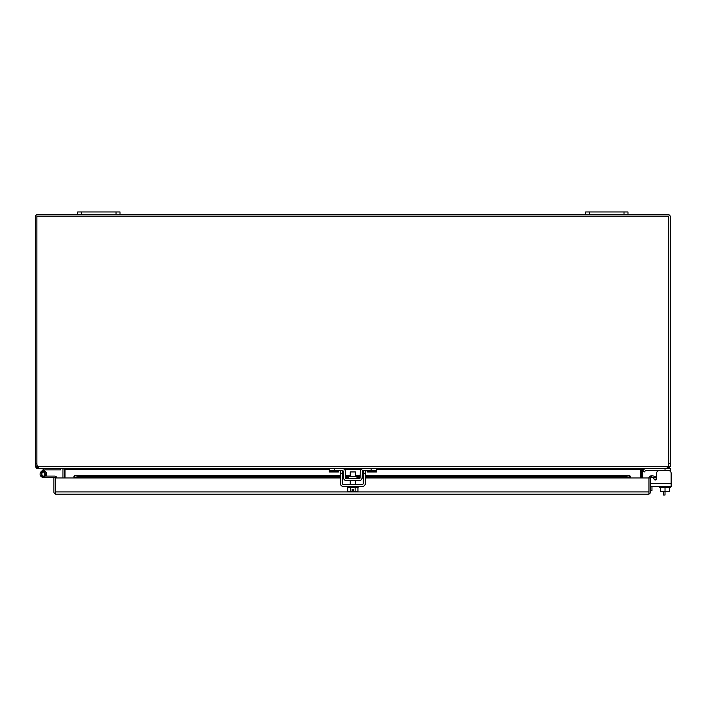 <?xml version="1.0" encoding="UTF-8"?>
<svg xmlns="http://www.w3.org/2000/svg" width="707" height="707" viewBox="0 0 707 707"><rect width="100%" height="100%" fill="white"/><g stroke="black" fill="none" stroke-linecap="round" stroke-linejoin="round"><path stroke-width="1.06" d="M81.65 211.959L77.682 211.959L77.682 214.601L81.65 214.601L81.65 211.959L116.045 211.959L116.045 214.601L81.65 214.601M116.045 214.601L120.013 214.601L120.013 211.959L116.045 211.959M671.146 477.852L671.65 477.852L671.65 479.328L671.146 479.328M653.047 477.508L654.284 479.426A1.273 1.273 0 0 0 656.467 479.328L654.222 479.328M656.617 477.852L656.617 478.736A1.273 1.273 0 0 1 654.284 479.426A1.273 1.273 0 0 0 656.467 479.328A1.273 1.273 0 0 1 655.345 480.009A1.273 1.273 0 0 0 656.617 478.736L656.617 473.248L656.617 477.852L654.187 477.852A3.703 3.703 0 0 0 653.33 477.95M650.608 480.592L650.608 486.487L671.146 486.487L671.146 483.455L650.608 483.455L650.608 480.592A3.703 3.703 0 0 0 650.484 481.555M650.484 490.543L651.969 490.543L651.969 486.487M56.666 477.967A1.882 1.882 0 0 0 54.784 476.103L43.33 476.103A1.988 1.988 0 0 1 41.342 474.114A1.988 1.988 0 0 1 43.33 472.135A1.988 1.988 0 0 1 45.08 475.042L46.211 475.634A3.252 3.252 0 0 0 43.33 470.862A3.252 3.252 0 0 0 40.078 474.114A3.252 3.252 0 0 0 43.33 477.375L55.393 477.375L55.393 491.913L55.393 477.967L340.376 477.967M46.582 477.375L43.33 477.375A3.252 3.252 0 0 1 41.033 471.816L43.33 469.519L44.232 470.411L44.603 470.04A0.61 0.61 0 0 1 45.036 469.855L60.599 469.855L60.599 468.591M55.393 491.966L55.393 494.069L56.153 494.202L55.393 494.069A2.289 2.289 0 0 1 53.873 491.913L53.873 477.375M56.153 494.202L648.195 494.202L648.964 494.069L648.955 491.966M648.195 494.202L648.955 494.069L648.955 477.967L630.441 477.967L630.441 476.209L629.69 475.714L630.441 476.209M648.964 491.913L648.964 477.967A2.289 2.289 0 0 1 649.777 476.209L651.642 475.714L651.377 477.216L650.758 477.384A0.76 0.76 0 0 0 650.484 477.967L648.964 477.967M55.393 494.069L55.393 491.913L648.955 491.913M340.376 477.852L78.318 477.852L74.668 477.216L74.668 475.714L73.917 476.209L73.917 477.384L73.917 476.209L74.668 475.714L78.318 476.35L340.376 476.35M648.964 494.069A2.289 2.289 0 0 0 650.484 491.913L650.484 477.967M73.917 477.384L74.668 477.216L73.917 477.967M626.031 476.35L626.031 477.852L630.441 477.384L629.69 477.216L629.69 475.714L626.031 476.35L365.298 476.35M342.382 476.35L343.496 476.35M345.511 476.35L350.248 476.35M355.418 476.35L360.155 476.35M362.17 476.35L363.283 476.35M649.777 476.209L650.758 477.384M651.377 477.216L654.974 477.852L655.239 476.35L651.642 475.714M78.318 477.852L78.318 476.35M626.031 477.852L365.298 477.852M363.283 477.852L362.143 477.852M360.119 477.852L356.964 477.852M348.71 477.852L345.546 477.852M343.522 477.852L342.382 477.852M36.87 216.89L36.87 463.801A5.294 5.294 0 0 0 37.498 466.302L39.097 468.591L666.568 468.591L668.168 466.302A5.294 5.294 0 0 0 668.795 463.801L668.795 216.121L36.87 216.121L36.87 463.801L35.35 463.801L35.35 216.89A2.289 2.289 0 0 1 37.639 214.601L77.682 214.601M642.256 468.591L640.692 469.351L376.442 469.351M64.452 477.967L64.452 469.351A2.289 2.289 0 0 0 64.39 468.821L64.982 469.139L64.982 477.967M64.982 469.139L63.409 468.591M640.692 477.967L640.692 469.351M627.984 214.601L627.984 211.959L624.016 211.959L624.016 214.601L668.027 214.601A2.289 2.289 0 0 1 670.316 216.89L670.316 463.801L668.795 463.801L668.795 216.89M120.013 214.601L589.62 214.601L589.62 211.959L585.652 211.959L585.652 214.601M62.932 477.967L62.932 469.351A0.76 0.76 0 0 0 62.896 469.139L62.163 468.591L37.639 468.591L36.402 468.228L35.35 466.302L35.35 463.801M35.35 466.302L36.87 466.302L36.87 463.801M668.795 463.801L668.795 466.302L670.316 466.302L670.316 463.801M37.639 468.591L37.639 467.062L36.87 466.302M668.795 466.302L668.442 466.947L669.264 468.228L670.316 466.302M667.921 467.062L668.442 466.947M669.264 468.228L668.027 468.591L668.027 467.062M667.982 466.885L668.168 466.302L37.498 466.302L37.639 467.062M642.734 477.967L642.734 469.351A0.76 0.76 0 0 1 642.769 469.139L643.503 468.591L670.316 468.591L670.316 471.322M641.276 468.821A2.289 2.289 0 0 0 641.214 469.351L641.214 477.967M62.896 469.139L64.222 468.75M641.443 468.75L642.769 469.139M44.709 471.684L44.709 476.553L41.952 476.553L41.342 474.114L41.952 471.684L44.709 471.684L45.31 474.114M45.213 475.113L44.903 476.103M41.952 476.553L41.952 471.684M624.016 211.959L589.62 211.959M624.016 214.601L589.62 214.601M44.709 475.546A1.988 1.988 0 0 0 45.08 475.042M43.33 469.519L43.701 469.139A1.882 1.882 0 0 1 45.036 468.591M41.952 475.546A1.988 1.988 0 0 1 41.925 472.718A1.988 1.988 0 0 0 41.952 475.546A1.988 1.988 0 0 1 41.925 472.718A1.988 1.988 0 0 0 41.952 475.546A1.988 1.988 0 0 1 41.925 472.718A1.988 1.988 0 0 0 41.952 475.546A1.988 1.988 0 0 1 41.925 472.718A1.988 1.988 0 0 0 41.952 475.546A1.988 1.988 0 0 1 41.925 472.718A1.988 1.988 0 0 0 41.952 475.546A1.988 1.988 0 0 1 41.925 472.718A1.988 1.988 0 0 0 41.952 475.546A1.988 1.988 0 0 1 41.925 472.718A1.988 1.988 0 0 0 41.952 475.546A1.988 1.988 0 0 1 41.925 472.718A1.988 1.988 0 0 0 41.952 475.546M43.754 470.889L44.232 470.411M44.294 471.012A3.252 3.252 0 0 1 45.911 476.103M356.964 478.683L356.964 476.677L348.71 476.677L348.71 478.683M343.77 468.918L342.4 468.591A3.022 3.022 0 0 1 345.423 471.56L345.529 477.685A1.016 1.016 0 0 0 346.545 478.683L359.121 478.683A1.016 1.016 0 0 0 360.137 477.685L360.243 471.56A3.022 3.022 0 0 1 363.265 468.591L376.442 468.591L376.442 471.967L367.189 471.967L367.189 470.597M342.4 468.591L329.223 468.591L329.223 470.597L342.4 470.597A1.016 1.016 0 0 1 343.416 471.596L343.522 477.72A3.022 3.022 0 0 0 346.545 480.698L359.121 480.698A3.022 3.022 0 0 0 362.143 477.72L362.249 471.596A1.016 1.016 0 0 1 363.265 470.597L376.442 470.597M363.265 468.591L361.896 468.918M362.249 471.596L363.265 470.597L363.283 483.455A1.016 1.016 0 0 1 362.267 484.472L343.399 484.472A1.016 1.016 0 0 1 342.382 483.455L342.382 470.597M361.896 478.869L362.143 477.72M343.522 477.72L343.77 478.869M343.416 471.596L342.4 470.597M338.476 470.597L338.476 471.967L329.223 471.967L329.223 470.597M645.297 470.897A1.016 1.016 0 0 1 646.012 470.597A1.016 1.016 0 0 0 645.297 470.897A1.016 1.016 0 0 1 646.012 470.597A1.016 1.016 0 0 0 645.297 470.897A1.016 1.016 0 0 1 646.012 470.597A1.016 1.016 0 0 0 645.297 470.897L644.227 471.967L642.804 470.544L643.874 469.475A3.022 3.022 0 0 1 646.012 468.591M646.012 470.597L670.316 470.597M642.804 470.544L643.874 469.475M665.022 487.432L665.022 495.041L663.502 495.041L663.502 491.268M355.418 476.677L355.418 471.94L350.248 471.94L350.248 476.677M355.135 487.432L355.135 491.268L357.936 491.268L357.936 487.432M347.729 487.432L347.729 491.268L350.531 491.268L350.531 487.432M355.135 491.268L353.553 491.268L353.553 489.253L352.113 489.253L352.113 491.268L350.531 491.268M347.544 486.487L347.544 487.432L358.122 487.432L358.122 486.487M365.298 470.597L365.298 483.455A3.022 3.022 0 0 1 362.267 486.487L343.399 486.487A3.022 3.022 0 0 1 340.376 483.455L340.376 470.597M660.471 487.432L660.471 491.268L669.573 491.268L669.573 487.432M670.316 486.487L670.316 487.432L659.737 487.432L659.737 486.487M668.495 470.597A2.642 2.642 0 0 1 671.146 473.248L671.146 483.455M656.617 473.248A2.642 2.642 0 0 1 659.269 470.597M650.608 478.047A1.273 1.273 0 0 1 650.847 477.313M654.284 479.426A1.273 1.273 0 0 0 656.467 479.328M74.668 475.714L340.376 475.714M342.382 475.714L343.487 475.714M345.493 475.714L350.248 475.714M355.418 475.714L360.172 475.714M362.178 475.714L363.283 475.714M365.298 475.714L629.69 475.714M342.382 477.967L343.531 477.967M345.573 477.967L348.71 477.967M356.964 477.967L360.093 477.967M362.134 477.967L363.283 477.967M365.298 477.967L630.441 477.967M361.259 469.351L344.406 469.351M329.223 469.351L64.982 469.351M36.402 468.228L37.224 466.947M371.148 468.591L371.148 470.597M334.517 468.591L334.517 470.597M367.189 470.897L376.442 470.897M338.476 470.897L329.223 470.897M665.022 468.591L665.022 470.597M342.382 473.248L340.376 473.248M365.298 473.248L363.283 473.248M629.84 475.678L365.298 475.678M363.283 475.678L362.178 475.678M360.172 475.678L355.418 475.678M350.248 475.678L345.493 475.678M343.487 475.678L342.382 475.678M340.376 475.678L74.518 475.678M350.248 484.472L350.248 480.698M355.418 484.472L355.418 480.698"/></g></svg>
